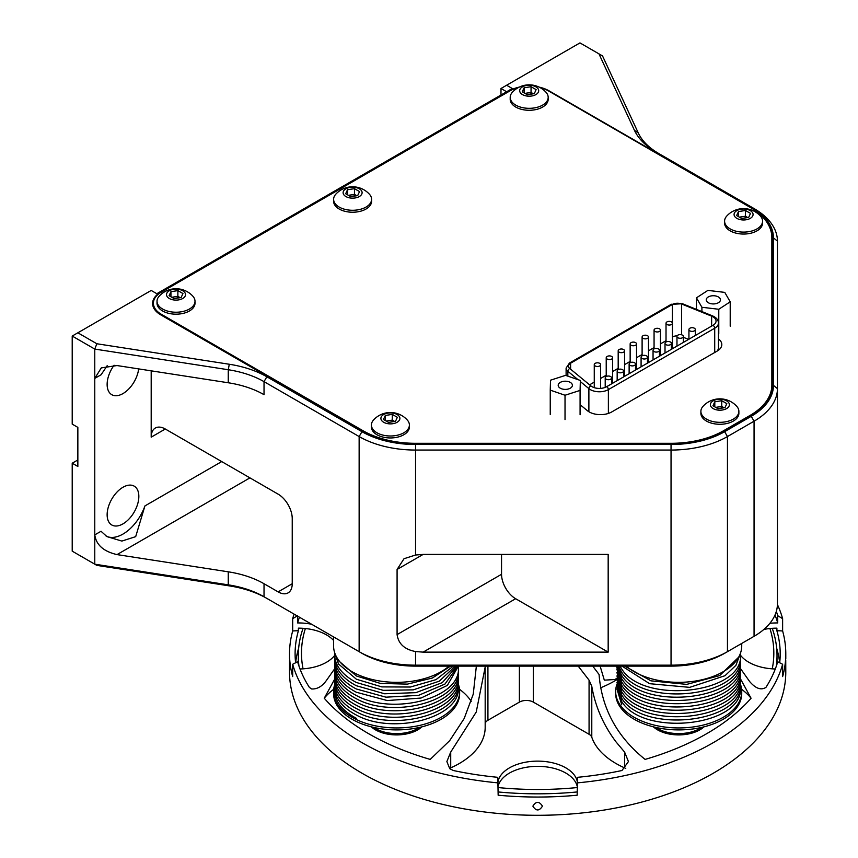 <?xml version="1.0" encoding="UTF-8"?>
<svg xmlns="http://www.w3.org/2000/svg" width="858" height="858" viewBox="0 0 858 858"><rect width="100%" height="100%" fill="white"/><g stroke="black" fill="none" stroke-linecap="round" stroke-linejoin="round"><path stroke-width="1.29" d="M689.864 330.834A3.196 1.845 0 0 0 693.35 331.242A3.196 1.845 0 0 0 695.312 329.536A3.196 1.845 0 0 0 694.379 328.228A3.196 1.845 0 0 0 690.905 327.831A3.196 1.845 0 0 0 688.931 329.536A3.196 1.845 0 0 0 689.864 330.834M677.906 337.741A3.196 1.845 0 0 0 681.381 338.149A3.196 1.845 0 0 0 683.354 336.443A3.196 1.845 0 0 0 682.421 335.135A3.196 1.845 0 0 0 678.946 334.738A3.196 1.845 0 0 0 676.973 336.443A3.196 1.845 0 0 0 677.906 337.741M665.947 344.648A3.196 1.845 0 0 0 669.422 345.045A3.196 1.845 0 0 0 671.396 343.35A3.196 1.845 0 0 0 670.463 342.042A3.196 1.845 0 0 0 666.977 341.645A3.196 1.845 0 0 0 665.014 343.35A3.196 1.845 0 0 0 665.947 344.648M653.989 351.555A3.196 1.845 0 0 0 657.464 351.952A3.196 1.845 0 0 0 659.437 350.246A3.196 1.845 0 0 0 658.504 348.949A3.196 1.845 0 0 0 655.019 348.552A3.196 1.845 0 0 0 653.056 350.246A3.196 1.845 0 0 0 653.989 351.555M642.02 358.462A3.196 1.845 0 0 0 645.506 358.859A3.196 1.845 0 0 0 647.468 357.153A3.196 1.845 0 0 0 646.535 355.856A3.196 1.845 0 0 0 643.06 355.459A3.196 1.845 0 0 0 641.087 357.153A3.196 1.845 0 0 0 642.02 358.462M630.062 365.369A3.196 1.845 0 0 0 633.547 365.765A3.196 1.845 0 0 0 635.51 364.06A3.196 1.845 0 0 0 634.577 362.762A3.196 1.845 0 0 0 631.102 362.355A3.196 1.845 0 0 0 629.129 364.06A3.196 1.845 0 0 0 630.062 365.369M618.103 372.275A3.196 1.845 0 0 0 621.578 372.672A3.196 1.845 0 0 0 623.552 370.967A3.196 1.845 0 0 0 622.618 369.669A3.196 1.845 0 0 0 619.144 369.262A3.196 1.845 0 0 0 617.17 370.967A3.196 1.845 0 0 0 618.103 372.275M606.145 379.172A3.196 1.845 0 0 0 609.62 379.579A3.196 1.845 0 0 0 611.593 377.874A3.196 1.845 0 0 0 610.66 376.565A3.196 1.845 0 0 0 607.174 376.169A3.196 1.845 0 0 0 605.212 377.874A3.196 1.845 0 0 0 606.145 379.172M666.966 324.517A3.196 1.845 0 0 0 670.441 324.914A3.196 1.845 0 0 0 672.415 323.219A3.196 1.845 0 0 0 671.471 321.911A3.196 1.845 0 0 0 667.996 321.514A3.196 1.845 0 0 0 666.023 323.219A3.196 1.845 0 0 0 666.966 324.517M654.997 331.424A3.196 1.845 0 0 0 658.483 331.821A3.196 1.845 0 0 0 660.445 330.126A3.196 1.845 0 0 0 659.512 328.818A3.196 1.845 0 0 0 656.038 328.421A3.196 1.845 0 0 0 654.064 330.126A3.196 1.845 0 0 0 654.997 331.424M643.039 338.331A3.196 1.845 0 0 0 646.514 338.728A3.196 1.845 0 0 0 648.487 337.022A3.196 1.845 0 0 0 647.554 335.725A3.196 1.845 0 0 0 644.079 335.328A3.196 1.845 0 0 0 642.106 337.022A3.196 1.845 0 0 0 643.039 338.331M631.08 345.238A3.196 1.845 0 0 0 634.555 345.635A3.196 1.845 0 0 0 636.529 343.929A3.196 1.845 0 0 0 635.596 342.632A3.196 1.845 0 0 0 632.121 342.235A3.196 1.845 0 0 0 630.147 343.929A3.196 1.845 0 0 0 631.08 345.238M619.122 352.145A3.196 1.845 0 0 0 622.597 352.541A3.196 1.845 0 0 0 624.57 350.836A3.196 1.845 0 0 0 623.637 349.538A3.196 1.845 0 0 0 620.152 349.131A3.196 1.845 0 0 0 618.189 350.836A3.196 1.845 0 0 0 619.122 352.145M607.164 359.041A3.196 1.845 0 0 0 610.639 359.448A3.196 1.845 0 0 0 612.612 357.743A3.196 1.845 0 0 0 611.668 356.445A3.196 1.845 0 0 0 608.193 356.038A3.196 1.845 0 0 0 606.22 357.743A3.196 1.845 0 0 0 607.164 359.041M595.195 365.948A3.196 1.845 0 0 0 598.68 366.355A3.196 1.845 0 0 0 600.643 364.65A3.196 1.845 0 0 0 599.71 363.342A3.196 1.845 0 0 0 596.235 362.945A3.196 1.845 0 0 0 594.262 364.65A3.196 1.845 0 0 0 595.195 365.948M592.02 386.679A10.371 5.985 0 0 0 606.681 386.679L713.019 325.289A10.371 5.985 0 0 0 716.065 321.053A10.371 5.985 0 0 0 711.636 316.152L681.574 303.989A7.186 4.151 0 0 0 672.372 304.461L570.602 363.213A7.186 4.151 0 0 0 568.5 366.141A7.186 4.151 0 0 0 569.798 368.522L590.851 385.886A10.371 5.985 0 0 0 592.02 386.679M688.577 339.403L683.354 337.291M677.155 335.821A7.186 4.151 0 0 0 672.415 337.012M666.023 340.69L660.445 343.919M654.064 347.597L648.487 350.815M642.106 354.504L636.529 357.722M630.147 361.411L624.57 364.629M618.189 368.318L612.612 371.535M606.22 375.225L600.643 378.442M594.262 382.121L589.575 384.834M333.58 636.915L333.58 645.945A63.031 36.39 -0 0 0 352.263 671.803A63.031 36.39 -0 0 0 449.077 666.119M334.792 684.437A63.031 36.39 -0 0 0 333.58 691.548L333.58 693.5A63.031 36.39 -0 0 0 352.263 719.369A63.031 36.39 -0 0 0 420.881 727.091A63.031 36.39 -0 0 0 459.641 693.5L459.641 691.548A63.031 36.39 -0 0 0 458.429 684.437M333.58 691.548A63.031 36.39 -0 0 0 352.263 717.406A63.031 36.39 -0 0 0 420.881 725.139A63.031 36.39 -0 0 0 459.641 691.548M724.066 407.786A6.22 3.593 0 0 0 718.275 406.971A6.22 3.593 0 0 0 716.087 407.604M700.889 411.357L700.889 413.309A18.994 10.961 0 0 0 706.456 421.064A18.994 10.961 0 0 0 727.155 423.444A18.994 10.961 0 0 0 738.877 413.309L738.877 411.357A18.994 10.961 0 0 0 736.668 406.242A22.758 22.758 0 0 0 703.099 406.242A18.994 10.961 0 0 0 700.889 411.357A18.994 10.961 0 0 0 706.456 419.112A18.994 10.961 0 0 0 733.311 419.112A18.994 10.961 0 0 0 738.877 411.357M726.597 408.59A9.492 5.48 0 0 0 726.597 400.836A9.492 5.48 0 0 0 713.17 400.836A9.492 5.48 0 0 0 713.17 408.59A9.492 5.48 0 0 0 726.597 408.59M718.028 408.719L712.944 405.791L714.8 401.78L721.739 400.707L726.823 403.635L724.967 407.647L718.028 408.719M714.8 406.864L714.8 401.78M715.69 407.378L721.739 406.435L721.739 400.707M721.739 406.435L724.077 407.786M394.583 421.471A6.22 3.593 0 0 0 388.792 420.656A6.22 3.593 0 0 0 386.604 421.278M371.417 425.042L371.417 426.994A18.994 10.961 0 0 0 376.973 434.749A18.994 10.961 0 0 0 397.672 437.119A18.994 10.961 0 0 0 409.395 426.994L409.395 425.042A18.994 10.961 0 0 0 407.196 419.916A22.758 22.758 0 0 0 373.616 419.916A18.994 10.961 0 0 0 371.417 425.042A18.994 10.961 0 0 0 376.973 432.786A18.994 10.961 0 0 0 403.828 432.786A18.994 10.961 0 0 0 409.395 425.042M397.115 422.275A9.492 5.48 0 0 0 397.115 414.521A9.492 5.48 0 0 0 383.687 414.521A9.492 5.48 0 0 0 383.687 422.275A9.492 5.48 0 0 0 397.115 422.275M388.545 422.404L383.462 419.465L385.328 415.465L392.267 414.382L397.351 417.32L395.484 421.332L388.545 422.404M385.328 420.538L385.328 415.465M386.218 421.053L392.267 420.12L392.267 414.382M392.267 420.12L394.594 421.46M533.376 93.79A6.22 3.593 0 0 0 527.584 92.975A6.22 3.593 0 0 0 525.396 93.608M510.199 97.362L510.199 99.313A18.994 10.961 0 0 0 515.765 107.068A18.994 10.961 0 0 0 536.454 109.449A18.994 10.961 0 0 0 548.176 99.313L548.176 97.362A18.994 10.961 0 0 0 545.978 92.235A22.758 22.758 0 0 0 512.398 92.235A18.994 10.961 0 0 0 510.199 97.362A18.994 10.961 0 0 0 515.765 105.116A18.994 10.961 0 0 0 542.621 105.116A18.994 10.961 0 0 0 548.176 97.362M535.907 94.595A9.492 5.48 0 0 0 535.907 86.84A9.492 5.48 0 0 0 522.479 86.84A9.492 5.48 0 0 0 522.479 94.595A9.492 5.48 0 0 0 535.907 94.595M527.327 94.723L522.254 91.785L524.109 87.784L531.048 86.712L536.132 89.64L534.277 93.651L527.327 94.723M524.109 92.868L524.109 87.784M524.999 93.383L531.048 92.439L531.048 86.712M531.048 92.439L533.386 93.79M180.201 297.694A6.22 3.593 0 0 0 174.41 296.879A6.22 3.593 0 0 0 172.222 297.511M157.025 301.265L157.025 303.217A18.994 10.961 0 0 0 162.591 310.971A18.994 10.961 0 0 0 183.28 313.352A18.994 10.961 0 0 0 195.002 303.217L195.002 301.265A18.994 10.961 0 0 0 192.803 296.139A22.758 22.758 0 0 0 159.223 296.139A18.994 10.961 0 0 0 157.025 301.265A18.994 10.961 0 0 0 162.591 309.019A18.994 10.961 0 0 0 189.446 309.019A18.994 10.961 0 0 0 195.002 301.265M182.733 298.498A9.492 5.48 0 0 0 182.733 290.744A9.492 5.48 0 0 0 169.305 290.744A9.492 5.48 0 0 0 169.305 298.498A9.492 5.48 0 0 0 182.733 298.498M174.163 298.627L169.08 295.688L170.935 291.688L177.874 290.615L182.958 293.543L181.102 297.554L174.163 298.627M170.935 296.771L170.935 291.688M171.825 297.276L177.874 296.342L177.874 290.615M177.874 296.342L180.212 297.694M717.234 296.407A7.1 4.097 0 0 0 709.963 296.224A7.1 4.097 0 0 0 706.241 299.828A7.1 4.097 0 0 0 709.437 303.26A7.1 4.097 0 0 0 716.709 303.442A7.1 4.097 0 0 0 720.441 299.828A7.1 4.097 0 0 0 717.234 296.407M696.46 297.833L707.893 290.39L724.774 292.385L730.212 301.823L718.779 309.266L701.908 307.271L696.46 297.833L696.46 309.384M730.212 326.19L730.212 301.823M718.779 333.633L718.779 309.266M701.908 311.583L701.908 307.271M558.74 383.719A7.1 4.097 0 0 0 558.193 385.296A7.1 4.097 0 0 0 563.899 389.317A7.1 4.097 0 0 0 571.846 386.883A7.1 4.097 0 0 0 572.393 385.296A7.1 4.097 0 0 0 566.688 381.284A7.1 4.097 0 0 0 558.74 383.719M565.025 419.605L565.025 395.248L550.246 390.133L550.514 380.191L565.572 375.354L580.351 380.459L580.351 404.879M550.246 414.5L550.246 390.133M580.351 380.459L580.083 390.411L565.025 395.248M580.083 414.768L580.083 390.411M580.083 404.665L587.408 410.703A15.959 9.213 0 0 0 589.199 411.937A15.959 9.213 0 0 0 611.765 411.937L717.138 351.094A15.959 9.213 0 0 0 721.803 344.584A15.959 9.213 0 0 0 718.457 338.931M518.447 87.537A27.124 15.659 0 0 0 510.006 90.851L161.347 292.149A27.124 15.659 0 0 0 153.4 303.217A27.124 15.659 0 0 0 161.347 314.296L363.084 430.77A74.206 42.836 0 0 0 415.551 443.307L671.042 443.307A74.206 42.836 0 0 0 723.509 430.77L750.106 415.401A74.206 42.836 0 0 0 771.846 385.113L771.846 391.677M771.846 385.113L771.846 237.612A74.206 42.836 0 0 0 750.106 207.314L548.369 90.851A27.124 15.659 0 0 0 539.929 87.537M356.789 195.742A6.22 3.593 0 0 0 350.997 194.927A6.22 3.593 0 0 0 348.809 195.56M333.612 199.313L333.612 201.265A18.994 10.961 0 0 0 339.178 209.02A18.994 10.961 0 0 0 359.867 211.4A18.994 10.961 0 0 0 371.589 201.265L371.589 199.313A18.994 10.961 0 0 0 369.39 194.187A22.758 22.758 0 0 0 335.81 194.187A18.994 10.961 0 0 0 333.612 199.313A18.994 10.961 0 0 0 339.178 207.068A18.994 10.961 0 0 0 366.034 207.068A18.994 10.961 0 0 0 371.589 199.313M359.32 196.546A9.492 5.48 0 0 0 359.32 188.792A9.492 5.48 0 0 0 345.892 188.792A9.492 5.48 0 0 0 345.892 196.546A9.492 5.48 0 0 0 359.32 196.546M350.74 196.675L345.667 193.736L347.522 189.736L354.461 188.663L359.545 191.591L357.689 195.603L350.74 196.675M347.522 194.82L347.522 189.736M348.412 195.324L354.461 194.391L354.461 188.663M354.461 194.391L356.799 195.742M498.155 787.569A236.165 136.347 0 0 0 577.155 787.569M772.254 668.832A236.165 136.347 0 0 0 769.937 628.517M772.254 628.313A239.361 138.192 180 0 1 777.016 655.737A239.361 138.192 180 0 1 776.34 666.098M298.97 666.098A239.361 138.192 180 0 1 298.294 655.737A239.361 138.192 180 0 1 303.056 628.313M305.373 628.517A236.165 136.347 0 0 0 303.056 668.832M542.438 806.145C539.253 811.207 536.068 811.207 532.872 806.145C536.057 801.125 539.253 801.125 542.438 806.145M289.564 660.145L289.521 672.029A248.134 143.265 180 0 0 362.194 773.326A248.134 143.265 180 0 0 632.614 804.386A248.134 143.265 180 0 0 785.789 672.029L785.746 660.145M297.597 615.701L292.685 618.661L292.685 630.984A248.134 143.265 0 0 0 289.521 653.785A248.134 143.265 0 0 0 292.685 676.587L292.685 664.264L297.597 661.754A243.35 140.498 180 0 0 309.384 687.408L311.669 688.974C317.278 689.253 322.222 686.379 326.49 680.351L334.813 668.575M333.58 640.433A39.897 23.037 0 0 0 326.501 634.899A39.897 23.037 0 0 0 298.402 628.153L298.402 630.759A242.546 140.036 0 0 0 295.098 653.785A242.546 140.036 0 0 0 295.613 662.816A242.546 140.036 180 0 1 298.659 648.144M334.802 655.255A39.897 23.037 180 0 1 300.01 668.983M485.178 667.063L476.233 712.043L450.718 752.069L446.868 761.561L449.764 768.704L453.335 770.516A243.35 140.498 180 0 0 497.769 777.316L498.155 795.216A248.134 143.265 0 0 0 577.155 795.216L577.541 777.316A243.35 140.498 180 0 0 621.975 770.516L628.442 761.561L624.592 752.069L616.076 741.955C603.399 725.117 595.302 706.584 591.784 686.379L589.071 680.18L578.206 666.119M577.155 786.132A39.897 23.037 0 0 0 565.862 773.09A39.897 23.037 0 0 0 525.021 767.524A39.897 23.037 0 0 0 498.155 786.132M498.015 781.584A39.897 23.037 180 0 1 524.474 762.419A39.897 23.037 180 0 1 565.862 767.878A39.897 23.037 180 0 1 577.295 781.584M371.289 726.833A29.923 17.278 0 0 0 375.45 729.847A29.923 17.278 0 0 0 421.932 726.833M653.378 726.833A29.923 17.278 0 0 0 657.539 729.847A29.923 17.278 0 0 0 704.021 726.833M476.362 666.119L473.251 694.165L464.167 718.543L449.689 740.647L430.212 759.405A238.932 137.945 180 0 1 324.249 698.23L334.834 678.86M471.224 701.318A79.783 46.064 0 0 0 459.523 689.296M740.497 668.575L749.645 681.542C755.641 688.534 761.057 690.486 765.926 687.408A243.35 140.498 180 0 0 777.713 661.754L782.625 664.264L782.625 676.587A248.134 143.265 0 0 0 785.789 653.785A248.134 143.265 0 0 0 782.625 630.984L782.625 618.661L777.713 615.701A243.35 140.498 180 0 0 776.34 611.336M625.761 768.489A9.888 5.716 0 0 0 624.592 767.878A88.567 51.126 180 0 1 616.076 763.556A88.567 51.126 180 0 1 591.784 737.226A9.888 5.716 0 0 0 589.071 734.287L533.365 702.123A9.888 5.716 0 0 0 519.38 702.123L487.923 720.28A9.888 5.716 0 0 0 485.178 723.348M616.891 678.217L614.95 679.536L604.322 680.147L600.117 666.119M740.475 678.86L751.061 698.23A79.783 46.064 0 0 0 741.612 689.296M498.155 782.893A248.134 143.265 180 0 1 362.194 742.76A248.134 143.265 180 0 1 292.685 664.264M777.412 604.558A248.134 143.265 180 0 1 782.625 618.661M782.625 664.264A248.134 143.265 180 0 1 577.155 782.893M292.685 618.661A248.134 143.265 180 0 1 294.079 614.114M779.697 662.816A242.546 140.036 0 0 0 780.201 653.785A242.546 140.036 0 0 0 776.898 630.759L776.898 628.153A39.897 23.037 0 0 0 763.867 629.44M498.155 791.955A242.546 140.036 0 0 0 577.155 791.955M776.651 648.144A242.546 140.036 180 0 1 779.675 662.805M297.597 616.141L297.597 622.94A243.35 140.498 180 0 1 299.453 617.213M297.597 622.94A39.897 23.037 180 0 1 311.669 624.27M751.061 698.23A238.932 137.945 180 0 1 645.098 759.405C617.02 736.775 601.683 708.461 599.066 674.485L592.739 666.119M775.289 668.983A39.897 23.037 180 0 1 740.508 655.255M769.873 623.305A39.897 23.037 180 0 1 777.713 622.94L777.713 615.701M775.01 614.993A243.35 140.498 180 0 1 777.713 622.94M485.178 667.696L485.178 727.402A88.567 51.126 180 0 1 450.718 767.878A9.888 5.716 0 0 0 449.549 768.489M616.913 679.654A109.309 63.106 180 0 1 600.675 687.762M333.698 689.296A79.783 46.064 0 0 0 324.249 698.23M782.625 630.984A39.897 23.037 0 0 0 776.898 630.759M298.402 630.759A39.897 23.037 0 0 0 292.685 630.984M626.233 666.119A63.031 36.39 0 0 0 633.826 671.503A63.031 36.39 0 0 0 702.627 679.611A63.031 36.39 0 0 0 741.73 645.945L741.73 643.436M616.881 684.437A63.031 36.39 0 0 0 615.669 691.548L615.669 693.5A63.031 36.39 0 0 0 633.826 719.058A63.031 36.39 0 0 0 702.627 727.176A63.031 36.39 0 0 0 741.73 693.5L741.73 691.548A63.031 36.39 0 0 0 740.508 684.437M615.669 691.548A63.031 36.39 0 0 0 633.826 717.106A63.031 36.39 0 0 0 702.627 725.214A63.031 36.39 0 0 0 741.73 691.548M739.392 217.149L745.441 216.216L747.768 217.567A6.22 3.593 0 0 0 741.966 216.752A6.22 3.593 0 0 0 739.778 217.374M724.592 221.139L724.592 223.091A18.994 10.961 0 0 0 730.147 230.845A18.994 10.961 0 0 0 750.847 233.215A18.994 10.961 0 0 0 762.569 223.091L762.569 221.139A18.994 10.961 0 0 0 760.37 216.012A22.758 22.758 0 0 0 726.79 216.012A18.994 10.961 0 0 0 724.592 221.139A18.994 10.961 0 0 0 730.147 228.893A18.994 10.961 0 0 0 757.003 228.893A18.994 10.961 0 0 0 762.569 221.139M750.289 218.372A9.492 5.48 0 0 0 750.289 210.618A9.492 5.48 0 0 0 736.861 210.618A9.492 5.48 0 0 0 736.861 218.372A9.492 5.48 0 0 0 750.289 218.372M741.72 218.5L736.636 215.562L738.502 211.561L745.441 210.489L750.525 213.417L748.659 217.428L741.72 218.5M738.502 216.634L738.502 211.561M745.441 216.216L745.441 210.489M138.664 368.897A22.415 12.945 -60 0 1 122.984 393.575A22.415 12.945 -60 0 1 111.776 394.691A22.415 12.945 -60 0 1 114.103 365.24M122.984 523.863A22.415 12.945 120 0 0 137.634 504.107A22.415 12.945 120 0 0 134.191 486.143A22.415 12.945 120 0 0 122.984 487.258A22.415 12.945 120 0 0 108.344 507.014A22.415 12.945 120 0 0 111.776 524.978A22.415 12.945 120 0 0 122.984 523.863M229.29 585.875L228.26 584.845A79.783 46.064 180 0 1 264.028 596.76L266.849 598.391A83.773 48.37 0 0 0 229.29 585.875L96.847 565.379L94.777 564.189L228.26 584.845L228.26 571.814L117.02 554.6C103.603 551.49 96.193 544.916 94.777 534.877L94.777 564.189L72.211 551.158L72.211 463.213L77.853 459.963M506.628 91.763L500.986 88.503L500.986 95.013M598.959 53.861L579.965 42.9L506.628 85.242L512.269 88.503L156.832 293.704L151.19 290.454L77.853 332.797L96.847 343.758L229.29 364.253A83.773 48.37 180 0 1 266.849 376.769L361.958 431.681A75.794 43.758 0 0 0 415.551 444.498L671.042 444.498A75.794 43.758 0 0 0 724.635 431.681L751.243 416.312A75.794 43.758 0 0 0 773.444 385.371L773.444 237.87A75.794 43.758 0 0 0 751.243 206.928L656.134 152.016A83.773 48.37 180 0 1 634.448 130.33L598.959 53.861L602.53 55.931L638.298 133.001A79.783 46.064 0 0 0 658.88 153.603M106.113 536.111A34.91 20.152 120 0 0 144.938 505.92L135.682 536.647L121.879 541.076L106.95 536.615L101.029 531.263L94.777 534.877L94.777 349.077L72.211 336.046L77.853 332.797M754.064 208.558L751.243 206.928L754.064 208.558A79.783 46.064 180 0 1 777.434 241.13L777.434 388.631A79.783 46.064 180 0 1 754.064 421.203L727.455 436.561A79.783 46.064 180 0 1 671.042 450.053L415.551 450.053A79.783 46.064 180 0 1 359.137 436.561L264.028 381.649L264.028 394.68A79.783 46.064 180 0 0 228.26 382.765L117.02 365.551L101.298 367.889L94.777 378.399L101.094 374.753L107.175 365.712M266.849 376.769L264.028 381.649A79.783 46.064 0 0 0 228.26 369.734L94.777 349.077L96.847 343.758M151.19 370.838L151.19 437.162A19.949 11.519 60 0 1 155.33 428.024A19.949 11.519 60 0 1 165.294 429.011L278.131 494.154A19.949 11.519 -120 0 1 292.235 518.586L292.235 583.73L278.131 591.881A19.949 11.519 -120 0 0 288.106 592.867A19.949 11.519 -120 0 0 292.235 583.73M228.26 571.814A79.783 46.064 180 0 1 264.028 583.73L278.131 591.881M264.028 583.73L264.028 596.76L359.137 651.672A79.783 46.064 0 0 0 415.551 665.165L671.042 665.165A79.783 46.064 0 0 0 727.455 651.672L754.064 636.314A79.783 46.064 0 0 0 777.434 603.742L777.434 388.631L773.444 385.371M72.211 463.213L77.853 466.473L77.853 427.381L72.211 424.131L72.211 336.046M777.434 442.61L777.434 554.418M415.551 444.498L415.551 555.019L423.123 554.418L608.172 554.418L608.172 652.134L423.123 652.134L415.551 651.544L415.551 666.119A75.794 43.758 180 0 1 361.958 653.303L359.137 651.672L359.137 436.561L361.958 431.681M751.308 637.902A75.794 43.758 180 0 1 751.243 637.944L754.064 636.314L754.064 421.203L751.243 416.312M724.635 431.681L727.455 436.561L727.455 651.672L724.635 653.303A75.794 43.758 180 0 1 671.042 666.119L415.551 666.119M501.544 554.418L501.544 574.292A19.949 11.519 -120 0 0 515.647 598.723L608.172 652.134M415.551 555.019L404.021 558.708L397.082 569.455L397.082 634.598C398.412 643.822 404.568 649.463 415.551 651.544M519.315 87.098A27.928 16.12 0 0 0 509.448 90.776L160.789 292.074A27.928 16.12 0 0 0 152.606 303.475A27.928 16.12 0 0 0 160.789 314.875L362.526 431.349A75 43.297 0 0 0 415.551 444.036L671.042 444.036A75 43.297 0 0 0 724.066 431.349L750.675 415.991A75 43.297 0 0 0 772.64 385.371L772.64 237.87A75 43.297 0 0 0 750.675 207.25L548.938 90.776A27.928 16.12 0 0 0 539.071 87.098M772.64 385.371L772.64 245.688A75 43.297 0 0 0 771.846 239.393M500.986 88.503L506.628 85.242M717.009 351.169A12.763 7.368 0 0 0 718.457 347.758L718.457 323.005A12.763 7.368 180 0 1 714.714 328.217L608.376 389.618A12.763 7.368 180 0 1 590.325 389.618A12.763 7.368 180 0 1 588.888 388.631L580.351 381.585M590.851 385.886A2.392 1.598 129.5 0 0 588.888 388.631L588.888 411.754M608.376 413.427L608.376 389.618A2.392 1.384 -120 0 0 606.681 386.679M567.835 376.136L567.835 371.267A9.577 5.523 180 0 1 566.108 368.103L566.108 375.536M578.002 379.654L567.835 371.267A2.392 1.598 129.5 0 1 569.798 368.522M714.714 352.499L714.714 328.217A2.392 1.384 -120 0 0 713.019 325.289M711.636 326.083L711.636 316.152A2.392 1.126 112 0 1 712.537 315.883L682.464 303.732A2.392 1.126 112 0 0 681.574 303.989L681.574 334.792M672.372 322.94L672.372 304.461A2.392 1.384 -120 0 0 671.181 304.343L569.412 363.095L566.108 368.103M570.602 369.187L570.602 363.213A2.392 1.384 -120 0 0 569.412 363.095M750.106 415.401L750.106 416.312M161.347 314.296L161.347 315.208M363.084 430.77L363.084 431.671M415.551 443.307L415.551 444.036M671.042 443.307L671.042 444.036M723.509 430.77L723.509 431.671M373.638 727.391A29.923 17.278 0 0 0 375.45 728.539A29.923 17.278 0 0 0 419.583 727.391M655.726 727.391A29.923 17.278 0 0 0 657.539 728.539A29.923 17.278 0 0 0 701.672 727.391M591.784 686.379L591.784 737.226M450.718 752.069L450.718 767.878M487.923 666.119L487.923 720.28M519.38 702.123L519.38 666.119M589.071 734.287L589.071 680.18M533.365 666.119L533.365 702.123M624.592 767.878L624.592 752.069M117.02 554.6L249.925 477.874M144.938 505.92L221.718 461.583M228.26 382.765L228.26 369.734L229.29 364.253M671.042 666.119L671.042 444.498M151.19 437.162L165.294 429.011M515.647 598.723L423.123 652.134M501.544 574.292L397.082 634.598M423.123 554.418L397.082 569.455M724.635 653.303L727.455 651.672M266.849 598.391L264.028 596.76M773.444 237.87L777.434 241.13M634.448 130.33L638.298 133.001M334.856 688.942L334.792 690.572C334.373 697.758 338.953 709.137 356.37 718.307M458.429 690.572L458.365 688.942M334.856 685.681L334.792 687.312C334.373 694.497 338.953 705.877 356.37 715.057C393.018 735.338 460.746 717.835 458.429 687.312L458.365 685.681M334.856 682.432L334.792 684.051C334.373 691.248 338.953 702.627 356.37 711.797C393.018 732.078 460.746 714.585 458.429 684.051L458.365 682.432M334.856 679.171L334.792 680.802C334.373 687.987 338.953 699.367 356.37 708.536C393.018 728.828 460.746 711.325 458.429 680.802L458.365 679.171M334.856 675.911L334.792 677.541C334.373 684.727 338.953 696.106 356.37 705.287C393.018 725.568 460.746 708.065 458.429 677.541L458.365 675.911M334.856 672.651L334.792 674.281C334.373 681.466 338.953 692.856 356.37 702.026C393.018 722.307 460.746 704.815 458.429 674.281L458.365 672.651M334.856 669.401L334.792 671.031C334.373 678.217 338.953 689.596 356.37 698.766C393.018 719.058 460.746 701.554 458.429 671.031L458.365 669.401M334.856 666.14L334.792 667.771C334.373 674.956 338.953 686.336 356.37 695.506C393.018 715.797 460.746 698.294 458.429 667.771L458.365 666.14L447.383 685.392L421.031 698.037L387.29 700.557L356.37 692.256C338.953 683.075 334.373 671.696 334.792 664.51L334.856 662.88M334.856 659.63L334.792 661.25C334.373 668.446 338.953 679.826 356.37 688.995L385.95 697.179L418.522 695.366L444.948 684.062L457.882 666.119M334.856 656.37L334.792 658C334.373 665.186 338.953 676.565 356.37 685.735L384.599 693.768L415.926 692.653L442.278 682.646L456.896 666.119M334.845 653.206L334.792 654.74C334.373 661.926 338.953 673.305 356.37 682.485L383.226 690.347L413.234 689.864L439.317 681.166L455.373 666.119M453.292 666.119L436.046 679.622L410.403 687.033L381.799 686.893L356.37 679.225L338.46 663.931L334.867 653.27M450.547 666.119L432.411 678.002L407.411 684.126L380.319 683.408L356.37 675.965L338.46 660.681L336.679 657.217M695.312 329.536L695.312 335.51M688.931 329.536L688.931 339.2M683.354 336.443L683.354 342.417M676.973 336.443L676.973 346.096M671.396 343.35L671.396 349.324M665.014 343.35L665.014 353.003M659.437 350.246L659.437 356.231M653.056 350.246L653.056 359.91M647.468 357.153L647.468 363.127M641.087 357.153L641.087 366.816M635.51 364.06L635.51 370.034M629.129 364.06L629.129 373.723M623.552 370.967L623.552 376.941M617.17 370.967L617.17 380.63M611.593 377.874L611.593 383.848M605.212 377.874L605.212 387.387M672.415 323.219L672.415 348.734M666.023 323.219L666.023 341.999M660.445 330.126L660.445 355.641M654.064 330.126L654.064 348.906M648.487 337.022L648.487 362.548M642.106 337.022L642.106 355.813M636.529 343.929L636.529 369.455M630.147 343.929L630.147 362.719M624.57 350.836L624.57 376.351M618.189 350.836L618.189 369.616M612.612 357.743L612.612 383.258M606.22 357.743L606.22 376.523M600.643 364.65L600.643 388.384M594.262 364.65L594.262 387.666M682.464 303.732L671.181 304.343M712.537 315.883C716.344 317.514 718.318 319.884 718.457 323.005M616.945 688.942L621.739 704.815M740.518 690.572L740.454 688.942M616.945 685.681L621.739 701.565C643.575 737.419 743.832 726.168 740.518 687.312L740.454 685.681M616.945 682.432L621.739 698.305C643.575 734.158 743.832 722.908 740.518 684.051L740.454 682.421M616.945 679.171L621.739 695.044C643.575 730.898 743.832 719.648 740.518 680.802L740.454 679.171M616.945 675.911L621.739 691.795C643.575 727.638 743.832 716.387 740.518 677.541L740.454 675.911M616.945 672.651L621.739 688.534C643.575 724.388 743.832 713.137 740.518 674.281L740.454 672.651M616.945 669.401L621.739 685.274C643.575 721.128 743.832 709.877 740.518 671.031L740.454 669.401M740.454 662.88L740.518 664.51C743.832 703.367 643.575 714.617 621.739 678.764L616.945 666.119L616.881 667.771L621.739 682.013C643.575 717.867 743.832 706.617 740.518 667.771L740.454 666.14M617.428 666.119L621.739 675.503C643.575 711.357 743.832 700.107 740.518 661.25L740.454 659.63M618.414 666.119L621.739 672.243C643.575 708.097 743.832 696.846 740.518 658L740.454 656.37M619.926 666.119L621.739 668.993C643.575 704.836 743.832 693.586 740.518 654.74L740.465 653.206M740.443 653.27L735.928 665.336L725.031 675.696L689.682 687.365L649.603 683.687L622.018 666.119M738.631 657.217L719.701 675.578L686.722 684.384L650.986 680.844L624.753 666.119M153.4 303.217L153.4 307.303M421.289 726.994L406.37 733.955M386.851 733.955L376.115 729.997L371.932 726.994M703.378 726.994L688.459 733.955M668.94 733.955L658.204 729.997L654.021 726.994M777.016 655.737L777.016 664.06M298.294 655.737L298.294 664.06M785.789 653.785L785.789 658.998M289.521 653.785L289.521 658.998M751.243 637.944L754.064 636.314"/></g></svg>
